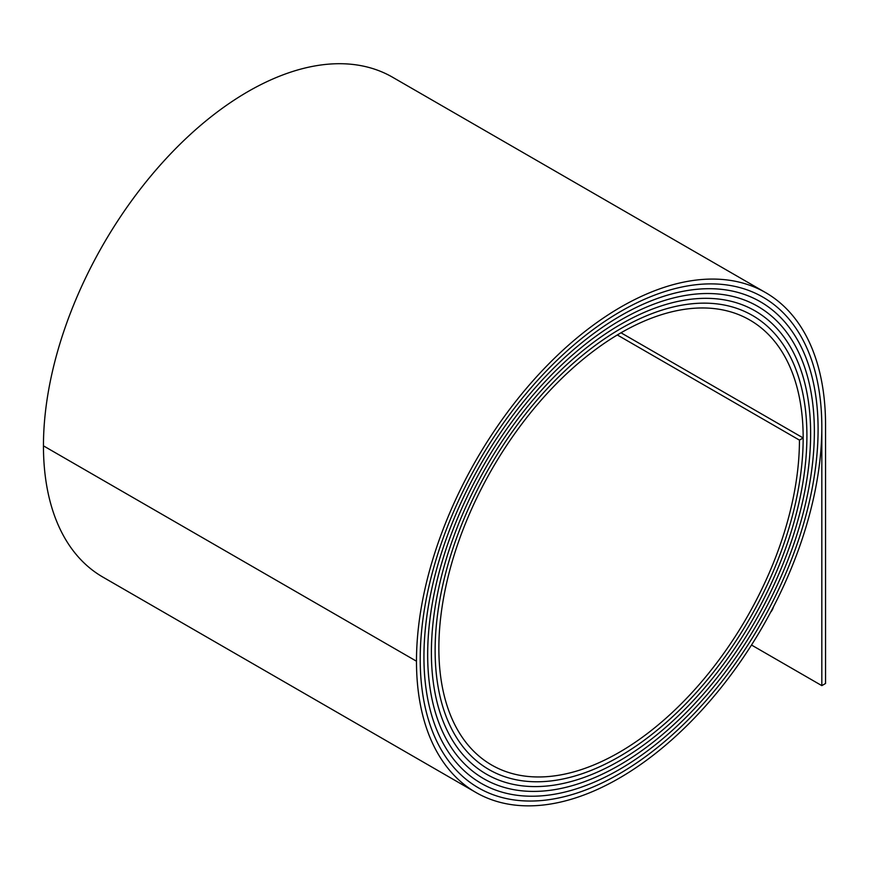 <?xml version="1.0" encoding="UTF-8"?>
<svg xmlns="http://www.w3.org/2000/svg" width="869" height="869" viewBox="0 0 869 869"><rect width="100%" height="100%" fill="white"/><g stroke="black" fill="none" stroke-linecap="round" stroke-linejoin="round"><path stroke-width="1.3" d="M617.316 334.967L799.447 440.116L803.173 437.965A260.244 150.25 -60 0 1 619.152 756.693A260.255 150.261 -60 0 1 489.019 769.586A260.244 150.25 -60 0 1 435.13 650.446A262.883 151.771 -60 0 1 549.881 385.89A262.883 151.771 -60 0 1 752.456 315.469A262.883 151.771 -60 0 1 806.899 435.803A265.523 153.302 -60 0 1 619.152 761.005A265.523 153.302 -60 0 1 486.39 774.16A265.523 153.302 -60 0 1 431.393 652.608A268.152 154.823 -60 0 1 548.448 382.74A268.152 154.823 -60 0 1 755.096 310.896A268.152 154.823 -60 0 1 810.625 433.653A270.791 156.344 -60 0 1 619.152 765.307A270.802 156.344 -60 0 1 483.751 778.733A270.802 156.344 -60 0 1 427.657 654.759A273.431 157.865 -60 0 1 547.025 379.579A273.431 157.865 -60 0 1 757.725 306.333A273.431 157.865 -60 0 1 814.362 431.502A276.07 159.385 -60 0 1 619.152 769.619A276.081 159.396 -60 0 1 481.111 783.295A276.07 159.385 -60 0 1 423.942 656.91A278.71 160.917 -60 0 1 545.591 376.429A278.71 160.917 -60 0 1 760.364 301.76A278.71 160.917 -60 0 1 818.087 429.351A281.35 162.438 -60 0 1 619.152 773.931A281.35 162.438 -60 0 1 478.471 787.868A281.35 162.438 -60 0 1 420.205 659.071A283.978 163.959 -60 0 1 544.168 373.268A283.978 163.959 -60 0 1 763.004 297.187A283.978 163.959 -60 0 1 821.824 427.19A286.618 165.479 -60 0 1 619.152 778.233A286.618 165.479 -60 0 1 475.843 792.43A286.618 165.479 -60 0 1 416.479 661.211A289.258 167 -60 0 1 542.745 370.118A289.258 167 -60 0 1 765.643 292.625A289.258 167 -60 0 1 825.55 425.039L825.55 683.479L821.824 685.63L751.5 645.026M799.447 440.116A254.975 147.209 -60 0 1 619.152 752.391A254.975 147.209 -60 0 1 491.658 765.024A254.975 147.209 -60 0 1 438.856 648.296A257.615 148.74 -60 0 1 551.304 389.04A257.615 148.74 -60 0 1 749.817 320.031A257.615 148.74 -60 0 1 803.173 437.954A260.255 150.261 -60 0 1 619.152 756.703A260.244 150.25 -60 0 1 489.03 769.586A260.255 150.261 -60 0 1 435.119 650.446A262.894 151.782 -60 0 1 549.871 385.89A262.894 151.782 -60 0 1 752.456 315.458A262.894 151.782 -60 0 1 806.91 435.803A265.523 153.302 -60 0 1 619.152 761.005A265.523 153.302 -60 0 1 486.39 774.149A265.523 153.302 -60 0 1 431.393 652.597A268.163 154.823 -60 0 1 548.448 382.729A268.163 154.823 -60 0 1 755.096 310.885A268.163 154.823 -60 0 1 810.636 433.653A270.802 156.344 -60 0 1 619.152 765.317A270.791 156.344 -60 0 1 483.751 778.722A270.791 156.344 -60 0 1 427.667 654.759A273.442 157.876 -60 0 1 547.025 379.579A273.442 157.876 -60 0 1 757.735 306.322A273.442 157.876 -60 0 1 814.362 431.502A276.081 159.396 -60 0 1 619.152 769.619A276.07 159.385 -60 0 1 481.111 783.284A276.081 159.396 -60 0 1 423.931 656.91A278.721 160.917 -60 0 1 545.591 376.418A278.721 160.917 -60 0 1 760.375 301.749A278.721 160.917 -60 0 1 818.098 429.34A281.35 162.438 -60 0 1 619.152 773.921A281.35 162.438 -60 0 1 478.471 787.857A281.35 162.438 -60 0 1 420.205 659.06A283.989 163.959 -60 0 1 544.168 373.268A283.989 163.959 -60 0 1 763.004 297.187A283.989 163.959 -60 0 1 821.824 427.19L821.824 685.63M803.173 437.965L621.009 332.794L803.173 437.954M773.497 606.747A29.459 17.011 60 0 1 770.64 612.211M475.843 792.43L102.814 577.059A286.618 165.479 -60 0 1 43.45 445.851A289.258 167 -60 0 1 169.716 154.758A289.258 167 -60 0 1 392.614 77.254L765.643 292.625M416.479 661.211L43.45 445.851M763.004 297.187L761.885 296.546M478.471 787.857L477.363 787.216M760.364 301.76L759.256 301.119M481.111 783.284L480.014 782.654M757.725 306.333L756.627 305.692M483.751 778.722L482.664 778.092M755.096 310.896L754.01 310.266M486.39 774.149L485.304 773.529M752.456 315.469L751.381 314.85M489.03 769.586L487.954 768.967"/></g></svg>
